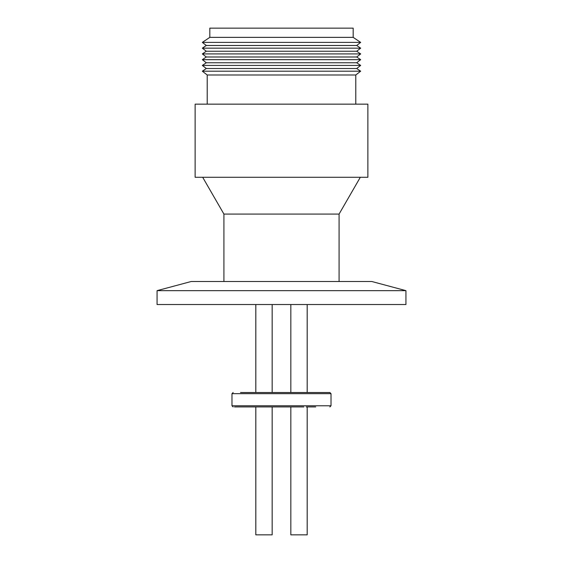 <?xml version="1.0" encoding="UTF-8"?>
<svg xmlns="http://www.w3.org/2000/svg" width="563" height="563" viewBox="0 0 563 563"><rect width="100%" height="100%" fill="white"/><g stroke="black" fill="none" stroke-linecap="round" stroke-linejoin="round"><path stroke-width="0.84" d="M220.429 177.282L367.871 177.282L367.871 104.155L195.129 104.155L195.129 177.282L220.429 177.282M355.781 74.992L207.219 74.992L202.328 71.191L360.672 71.191L355.781 74.992L355.781 104.155M223.919 281.5L223.919 214.074L339.081 214.074L360.32 177.282M356.696 68.517L206.304 68.517L202.328 65.428L360.672 65.428L356.696 68.517L360.672 71.191M356.696 62.76L206.304 62.76L202.328 59.671L360.672 59.671L356.696 62.76L360.672 65.428M356.696 56.997L206.304 56.997L202.328 53.914L360.672 53.914L356.696 56.997L360.672 59.671M356.696 51.24L206.304 51.24L202.328 48.158L360.672 48.158L356.696 51.24L360.672 53.914M334.675 45.483L206.304 45.483L202.328 42.401L360.672 42.401L356.696 45.483L334.675 45.483M353.184 37.362L209.816 37.362L209.816 28.15L353.184 28.15L353.184 37.362L360.672 42.401M274.568 392.531L272.168 392.531L272.168 304.534M240.507 392.531L329.869 392.531L331.016 393.678L331.016 405.775L329.869 406.922M235.44 406.922L288.523 406.922M234.497 406.922L293.224 406.922M290.832 406.922L290.832 534.85L307.187 534.85L307.187 406.922M255.813 406.922L255.813 534.85L272.168 534.85L272.168 406.922M315.702 406.922L306.237 406.922M303.844 406.922L286.131 406.922M290.832 304.534L290.832 392.531L288.523 392.531M320.192 392.531L307.187 392.531L307.187 304.534M405.93 290.649L371.777 281.5L191.223 281.5L157.07 290.649L405.93 290.649L405.93 304.534L157.07 304.534L157.07 290.649M331.016 405.775L231.984 405.775L231.984 393.678L331.016 393.678M339.081 281.5L339.081 214.074M356.696 45.483L360.672 48.158M231.984 405.775L233.131 406.922M231.984 393.678L233.131 392.531M255.813 304.534L255.813 392.531M209.816 37.362L202.328 42.401M206.304 45.483L202.328 48.158M206.304 51.24L202.328 53.914M206.304 56.997L202.328 59.671M206.304 62.76L202.328 65.428M206.304 68.517L202.328 71.191M223.919 214.074L202.68 177.282M207.219 104.155L207.219 74.992"/></g></svg>

